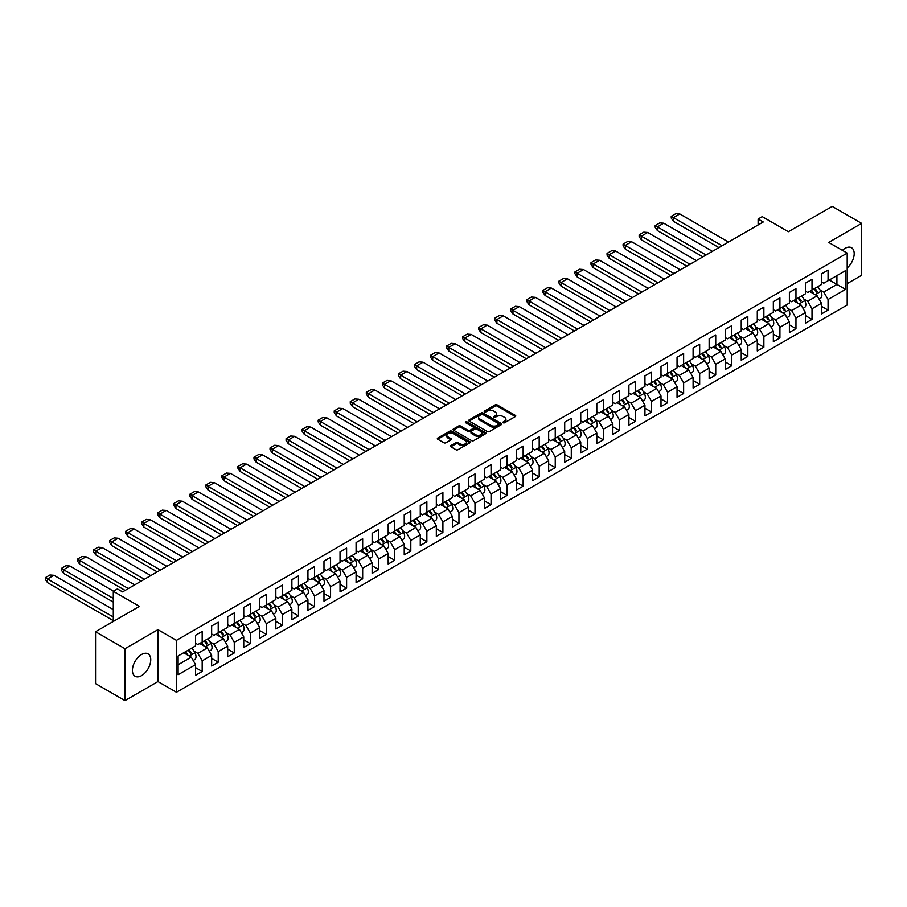 <?xml version="1.0" encoding="UTF-8"?>
<svg xmlns="http://www.w3.org/2000/svg" width="907" height="907" viewBox="0 0 907 907"><rect width="100%" height="100%" fill="white"/><g stroke="black" fill="none" stroke-linecap="round" stroke-linejoin="round"><path stroke-width="1.36" d="M503.215 422.753A0.998 0.578 0 0 0 504.632 422.753L515.357 416.562A1.429 0.828 0 0 0 515.777 415.973A1.429 0.828 0 0 0 515.357 415.395L497.183 404.896A1.429 0.828 0 0 0 495.165 404.896L484.44 411.086A0.998 0.578 0 0 0 485.846 411.903L487.24 411.109A4.569 2.642 0 0 1 493.703 411.109L495.211 411.982A4.569 2.642 0 0 1 496.548 413.841A4.569 2.642 0 0 1 495.211 415.712L493.827 416.517A0.998 0.578 0 0 0 495.245 417.333L496.628 416.528A4.569 2.642 0 0 1 503.09 416.528L504.609 417.401A4.569 2.642 0 0 1 505.947 419.272A4.569 2.642 0 0 1 504.609 421.131L503.215 421.936A0.998 0.578 0 0 0 503.215 422.753L503.215 421.936M141.583 675.636A12.947 7.471 120 0 0 150.052 664.219A12.947 7.471 120 0 0 148.056 653.845A12.947 7.471 120 0 0 141.583 654.491A12.947 7.471 120 0 0 133.125 665.897A12.947 7.471 120 0 0 135.109 676.271A12.947 7.471 120 0 0 141.583 675.636M847.195 267.95A12.947 7.471 120 0 0 853.85 256.692A12.947 7.471 120 0 0 851.514 247.713A12.947 7.471 120 0 0 845.041 248.359A12.947 7.471 120 0 0 842.388 250.332M847.195 283.63L861.65 275.286L861.65 223.383L832.229 206.388L788.353 231.727L762.22 216.637L758.105 219.018L758.105 224.959M124.973 700.612L157.943 681.576L157.943 629.662L124.973 648.698L124.973 700.612L95.552 683.617L95.552 631.714L139.429 606.375L113.296 591.296L113.296 621.465M124.973 648.698L95.552 631.714M450.836 445.586A1.429 0.828 0 0 0 450.416 446.176A1.429 0.828 0 0 0 450.836 446.754L455.938 449.702A1.429 0.828 0 0 0 457.956 449.702L469.871 442.82A1.429 0.828 0 0 0 470.291 442.242A1.429 0.828 0 0 0 469.871 441.652L451.697 431.165A1.429 0.828 0 0 0 449.679 431.165L437.764 438.036A1.429 0.828 0 0 0 437.344 438.625A1.429 0.828 0 0 0 437.764 439.203L443.92 442.763A1.429 0.828 0 0 0 445.938 442.763L451.04 439.816A1.429 0.828 0 0 0 451.459 439.237A1.429 0.828 0 0 0 451.04 438.648L447.979 436.891A3.821 2.211 0 0 1 446.868 435.326A3.821 2.211 0 0 1 449.226 433.297A3.821 2.211 0 0 1 453.387 433.773L465.348 440.677A3.821 2.211 0 0 1 466.47 442.242A3.821 2.211 0 0 1 464.112 444.271A3.821 2.211 0 0 1 459.951 443.795L457.956 442.65A1.429 0.828 0 0 0 455.938 442.65L450.836 445.586L450.836 446.754L455.938 443.829L455.938 442.65M113.296 591.296L117.411 588.915L122.558 591.886L763.252 221.988L758.105 219.018M157.943 629.662L176.457 640.353L847.195 253.11L847.195 305.013L176.457 692.256L176.457 640.353M861.65 223.383L828.681 242.418L847.195 253.11M487.342 431.573A1.429 0.828 0 0 0 489.361 431.573L501.276 424.691A1.429 0.828 0 0 0 501.696 424.102A1.429 0.828 0 0 0 501.276 423.524L483.102 413.025A1.429 0.828 0 0 0 481.073 413.025L469.157 419.907A1.429 0.828 0 0 0 468.749 420.497A1.429 0.828 0 0 0 469.157 421.075L487.342 431.573M466.073 422.968A0.998 0.578 0 0 1 467.094 423.104L467.094 421.925L485.574 432.594A1.429 0.828 0 0 1 485.993 433.172A1.429 0.828 0 0 1 485.574 433.75L473.658 440.632A1.429 0.828 0 0 1 471.64 440.632L453.455 430.145L453.455 428.977A1.429 0.828 0 0 0 453.047 429.555A1.429 0.828 0 0 0 453.455 430.145M453.455 428.977L458.557 426.029A1.429 0.828 0 0 1 460.575 426.029L467.955 430.281A1.429 0.828 0 0 0 469.973 430.281L473.352 428.331A1.429 0.828 0 0 0 473.771 427.753A1.429 0.828 0 0 0 473.352 427.163L465.676 422.741A0.998 0.578 0 0 1 467.094 421.925M178.112 655.976L195.595 645.875L195.595 635.24L202.182 631.442L202.182 642.077L211.648 636.612L211.648 625.977L218.224 622.179L218.224 632.814L227.691 627.349L227.691 616.715L234.278 612.917L234.278 623.54L243.745 618.075L243.745 607.452L250.321 603.643L250.321 614.277L259.787 608.812L259.787 598.178L266.375 594.38L266.375 605.014L275.841 599.55L275.841 588.915L282.417 585.117L282.417 595.752L291.884 590.287L291.884 579.652L298.471 575.854L298.471 586.478L307.938 581.013L307.938 570.39L314.514 566.58L314.514 577.215L323.98 571.75L323.98 561.116L330.567 557.317L330.567 567.952L340.034 562.487L340.034 551.853L346.61 548.055L346.61 558.689L356.077 553.225L356.077 542.59L362.664 538.792L362.664 549.415L372.131 543.951L372.131 533.327L378.707 529.518L378.707 540.153L388.173 534.688L388.173 524.065L394.76 520.255L394.76 530.89L404.227 525.425L404.227 514.791L410.803 510.992L410.803 521.627L420.27 516.162L420.27 505.528L426.857 501.73L426.857 512.364L436.324 506.9L436.324 496.265L442.899 492.467L442.899 503.09L452.366 497.626L452.366 487.002L458.953 483.193L458.953 493.827L468.42 488.363L468.42 477.728L474.996 473.93L474.996 484.565L484.463 479.1L484.463 468.466L491.05 464.667L491.05 475.302L500.517 469.837L500.517 459.203L507.092 455.405L507.092 466.028L516.559 460.563L516.559 449.94L523.146 446.131L523.146 456.765L532.613 451.301L532.613 440.666L539.189 436.868L539.189 447.502L548.656 442.038L548.656 431.403L555.243 427.605L555.243 438.24L564.71 432.775L564.71 422.14L571.285 418.342L571.285 428.966L580.752 423.501L580.752 412.878L587.339 409.068L587.339 419.703L596.806 414.238L596.806 403.604L603.382 399.806L603.382 410.44L612.849 404.976L612.849 394.341L619.436 390.543L619.436 401.177L628.902 395.713L628.902 385.078L635.478 381.28L635.478 391.903L644.945 386.45L644.945 375.815L651.532 372.017L651.532 382.641L660.999 377.176L660.999 366.553L667.575 362.743L667.575 373.378L677.041 367.913L677.041 357.279L683.629 353.481L683.629 364.115L693.095 358.65L693.095 348.016L699.671 344.218L699.671 354.852L709.138 349.388L709.138 338.753L715.725 334.955L715.725 345.578L725.192 340.114L725.192 329.49L731.768 325.681L731.768 336.316L741.234 330.851L741.234 320.216L747.822 316.418L747.822 327.053L757.288 321.588L757.288 310.954L763.864 307.156L763.864 317.79L773.331 312.325L773.331 301.691L779.918 297.893L779.918 308.516L789.385 303.051L789.385 292.428L795.961 288.619L795.961 299.253L805.427 293.789L805.427 283.154L812.014 279.356L812.014 289.991L821.481 284.526L821.481 273.891L828.057 270.093L828.057 280.728L845.551 270.626L845.551 289.401L828.057 299.491L828.057 310.126L821.481 313.924L821.481 303.289L812.014 308.754L812.014 319.389L805.427 323.187L805.427 312.564L795.961 318.028L795.961 328.651L789.385 332.461L789.385 321.826L779.918 327.291L779.918 337.926L773.331 341.724L773.331 331.089L763.864 336.554L763.864 347.188L757.288 350.986L757.288 340.352L747.822 345.816L747.822 356.451L741.234 360.249L741.234 349.626L731.768 355.091L731.768 365.714L725.192 369.523L725.192 358.889L715.725 364.353L715.725 374.988L709.138 378.786L709.138 368.151L699.671 373.616L699.671 384.251L693.095 388.049L693.095 377.414L683.629 382.879L683.629 393.513L677.041 397.311L677.041 386.688L667.575 392.141L667.575 402.776L660.999 406.574L660.999 395.951L651.532 401.416L651.532 412.039L644.945 415.848L644.945 405.214L635.478 410.678L635.478 421.313L628.902 425.111L628.902 414.476L619.436 419.941L619.436 430.576L612.849 434.374L612.849 423.739L603.382 429.204L603.382 439.838L596.806 443.636L596.806 433.013L587.339 438.478L587.339 449.101L580.752 452.91L580.752 442.276L571.285 447.741L571.285 458.375L564.71 462.173L564.71 451.539L555.243 457.003L555.243 467.638L548.656 471.436L548.656 460.801L539.189 466.266L539.189 476.901L532.613 480.699L532.613 470.075L523.146 475.54L523.146 486.163L516.559 489.973L516.559 479.338L507.092 484.803L507.092 495.437L500.517 499.235L500.517 488.601L491.05 494.066L491.05 504.7L484.463 508.498L484.463 497.864L474.996 503.328L474.996 513.963L468.42 517.761L468.42 507.138L458.953 512.591L458.953 523.226L452.366 527.024L452.366 516.4L442.899 521.865L442.899 532.488L436.324 536.298L436.324 525.663L426.857 531.128L426.857 541.762L420.27 545.561L420.27 534.926L410.803 540.391L410.803 551.025L404.227 554.823L404.227 544.189L394.76 549.653L394.76 560.288L388.173 564.086L388.173 553.463L378.707 558.927L378.707 569.551L372.131 573.36L372.131 562.725L362.664 568.19L362.664 578.825L356.077 582.623L356.077 571.988L346.61 577.453L346.61 588.087L340.034 591.886L340.034 581.251L330.567 586.716L330.567 597.35L323.98 601.148L323.98 590.525L314.514 595.99L314.514 606.613L307.938 610.422L307.938 599.788L298.471 605.252L298.471 615.887L291.884 619.685L291.884 609.051L282.417 614.515L282.417 625.15L275.841 628.948L275.841 618.313L266.375 623.778L266.375 634.412L259.787 638.211L259.787 627.587L250.321 633.052L250.321 643.675L243.745 647.485L243.745 636.85L234.278 642.315L234.278 652.938L227.691 656.747L227.691 646.113L218.224 651.577L218.224 662.212L211.648 666.01L211.648 655.376L202.182 660.84L202.182 671.475L195.595 675.273L195.595 664.638L178.112 674.74L178.112 655.976M199.71 643.494L207.329 647.893L197.862 653.357L194.019 651.135M197.862 653.357L202.182 660.84M207.329 647.893L211.648 655.376M195.595 643.267L197.862 644.571L202.182 642.077M215.764 634.231L223.371 638.63L213.905 644.095L210.061 641.873M213.905 644.095L218.224 651.577M223.371 638.63L227.691 646.113M211.648 633.993L213.905 635.308L218.224 632.814M231.807 624.968L239.425 629.367L229.959 634.832L226.115 632.61M229.959 634.832L234.278 642.315M239.425 629.367L243.745 636.85M227.691 624.73L229.959 626.034L234.278 623.54M247.86 615.706L255.468 620.093L246.001 625.558L242.158 623.347M246.001 625.558L250.321 633.052M255.468 620.093L259.787 627.587M243.745 615.468L246.001 616.771L250.321 614.277M263.903 606.443L271.522 610.83L262.055 616.295L258.212 614.073M262.055 616.295L266.375 623.778M271.522 610.83L275.841 618.313M259.787 606.205L262.055 607.509L266.375 605.014M279.957 597.169L287.564 601.568L278.098 607.032L274.254 604.81M278.098 607.032L282.417 614.515M287.564 601.568L291.884 609.051M275.841 596.931L278.098 598.246L282.417 595.752M295.999 587.906L303.618 592.305L294.151 597.77L290.308 595.548M294.151 597.77L298.471 605.252M303.618 592.305L307.938 599.788M291.884 587.668L294.151 588.972L298.471 586.478M312.053 578.643L319.661 583.042L310.194 588.496L306.351 586.285M310.194 588.496L314.514 595.99M319.661 583.042L323.98 590.525M307.938 578.405L310.194 579.709L314.514 577.215M328.096 569.381L335.715 573.768L326.248 579.233L322.404 577.011M326.248 579.233L330.567 586.716M335.715 573.768L340.034 581.251M323.98 569.143L326.248 570.446L330.567 567.952M344.15 560.107L351.757 564.505L342.29 569.97L338.447 567.748M342.29 569.97L346.61 577.453M351.757 564.505L356.077 571.988M340.034 559.868L342.29 561.184L346.61 558.689M360.192 550.844L367.811 555.243L358.344 560.707L354.501 558.485M358.344 560.707L362.664 568.19M367.811 555.243L372.131 562.725M356.077 550.606L358.344 551.909L362.664 549.415M376.246 541.581L383.854 545.98L374.387 551.445L370.544 549.223M374.387 551.445L378.707 558.927M383.854 545.98L388.173 553.463M372.131 541.343L374.387 542.647L378.707 540.153M392.289 532.318L399.908 536.706L390.441 542.171L386.597 539.96M390.441 542.171L394.76 549.653M399.908 536.706L404.227 544.189M388.173 532.08L390.441 533.384L394.76 530.89M408.343 523.044L415.95 527.443L406.483 532.908L402.64 530.686M406.483 532.908L410.803 540.391M415.95 527.443L420.27 534.926M404.227 522.817L406.483 524.121L410.803 521.627M424.385 513.781L432.004 518.18L422.537 523.645L418.694 521.423M422.537 523.645L426.857 531.128M432.004 518.18L436.324 525.663M420.27 513.543L422.537 514.859L426.857 512.364M440.439 504.519L448.047 508.918L438.58 514.382L434.736 512.16M438.58 514.382L442.899 521.865M448.047 508.918L452.366 516.4M436.324 504.281L438.58 505.584L442.899 503.09M456.482 495.256L464.101 499.644L454.634 505.108L450.79 502.897M454.634 505.108L458.953 512.591M464.101 499.644L468.42 507.138M452.366 495.018L454.634 496.322L458.953 493.827M472.536 485.993L480.143 490.381L470.676 495.846L466.833 493.623M470.676 495.846L474.996 503.328M480.143 490.381L484.463 497.864M468.42 485.755L470.676 487.059L474.996 484.565M488.578 476.719L496.197 481.118L486.73 486.583L482.887 484.361M486.73 486.583L491.05 494.066M496.197 481.118L500.517 488.601M484.463 476.481L486.73 477.796L491.05 475.302M504.632 467.456L512.24 471.855L502.773 477.32L498.929 475.098M502.773 477.32L507.092 484.803M512.24 471.855L516.559 479.338M500.517 467.218L502.773 468.522L507.092 466.028M520.675 458.194L528.293 462.593L518.827 468.046L514.983 465.835M518.827 468.046L523.146 475.54M528.293 462.593L532.613 470.075M516.559 457.956L518.827 459.259L523.146 456.765M536.729 448.931L544.336 453.319L534.869 458.783L531.026 456.561M534.869 458.783L539.189 466.266M544.336 453.319L548.656 460.801M532.613 448.693L534.869 449.997L539.189 447.502M552.771 439.657L560.39 444.056L550.923 449.521L547.08 447.298M550.923 449.521L555.243 457.003M560.39 444.056L564.71 451.539M548.656 439.419L550.923 440.734L555.243 438.24M568.825 430.394L576.433 434.793L566.966 440.258L563.122 438.036M566.966 440.258L571.285 447.741M576.433 434.793L580.752 442.276M564.71 430.156L566.966 431.46L571.285 428.966M584.868 421.131L592.486 425.53L583.02 430.995L579.176 428.773M583.02 430.995L587.339 438.478M592.486 425.53L596.806 433.013M580.752 420.893L583.02 422.197L587.339 419.703M600.922 411.869L608.529 416.256L599.062 421.721L595.219 419.499M599.062 421.721L603.382 429.204M608.529 416.256L612.849 423.739M596.806 411.631L599.062 412.934L603.382 410.44M616.964 402.595L624.583 406.994L615.116 412.458L611.273 410.236M615.116 412.458L619.436 419.941M624.583 406.994L628.902 414.476M612.849 402.368L615.116 403.672L619.436 401.177M633.018 393.332L640.625 397.731L631.159 403.196L627.315 400.973M631.159 403.196L635.478 410.678M640.625 397.731L644.945 405.214M628.902 393.094L631.159 394.409L635.478 391.903M649.061 384.069L656.679 388.468L647.213 393.933L643.369 391.711M647.213 393.933L651.532 401.416M656.679 388.468L660.999 395.951M644.945 383.831L647.213 385.135L651.532 382.641M665.114 374.806L672.722 379.194L663.255 384.659L659.412 382.448M663.255 384.659L667.575 392.141M672.722 379.194L677.041 386.688M660.999 374.568L663.255 375.872L667.575 373.378M681.157 365.544L688.776 369.931L679.309 375.396L675.466 373.174M679.309 375.396L683.629 382.879M688.776 369.931L693.095 377.414M677.041 365.306L679.309 366.609L683.629 364.115M697.211 356.27L704.818 360.669L695.352 366.133L691.508 363.911M695.352 366.133L699.671 373.616M704.818 360.669L709.138 368.151M693.095 356.032L695.352 357.347L699.671 354.852M713.253 347.007L720.872 351.406L711.405 356.87L707.562 354.648M711.405 356.87L715.725 364.353M720.872 351.406L725.192 358.889M709.138 346.769L711.405 348.073L715.725 345.578M729.307 337.744L736.915 342.143L727.448 347.596L723.605 345.386M727.448 347.596L731.768 355.091M736.915 342.143L741.234 349.626M725.192 337.506L727.448 338.81L731.768 336.316M745.35 328.481L752.969 332.869L743.502 338.334L739.659 336.112M743.502 338.334L747.822 345.816M752.969 332.869L757.288 340.352M741.234 328.243L743.502 329.547L747.822 327.053M761.404 319.207L769.011 323.606L759.544 329.071L755.701 326.849M759.544 329.071L763.864 336.554M769.011 323.606L773.331 331.089M757.288 318.969L759.544 320.284L763.864 317.79M777.446 309.945L785.065 314.344L775.598 319.808L771.755 317.586M775.598 319.808L779.918 327.291M785.065 314.344L789.385 321.826M773.331 309.706L775.598 311.01L779.918 308.516M793.5 300.682L801.108 305.081L791.641 310.545L787.798 308.323M791.641 310.545L795.961 318.028M801.108 305.081L805.427 312.564M789.385 300.444L791.641 301.748L795.961 299.253M809.543 291.419L817.162 295.807L807.695 301.271L803.851 299.049M807.695 301.271L812.014 308.754M817.162 295.807L821.481 303.289M805.427 291.181L807.695 292.485L812.014 289.991M829.293 280.014L836.912 284.413L823.737 292.009L819.894 289.786M823.737 292.009L828.057 299.491M845.551 289.401L836.912 284.413L836.912 275.615L845.551 270.626M157.943 681.576L176.457 692.256M821.481 281.907L823.737 283.222L828.057 280.728M178.112 664.763L191.275 657.156L183.668 652.768M191.275 657.156L195.595 664.638M821.481 306.328L828.057 310.126M805.427 315.591L812.014 319.389M789.385 324.853L795.961 328.651M773.331 334.116L779.918 337.926M757.288 343.39L763.864 347.188M741.234 352.653L747.822 356.451M725.192 361.916L731.768 365.714M709.138 371.178L715.725 374.988M693.095 380.441L699.671 384.251M677.041 389.715L683.629 393.513M660.999 398.978L667.575 402.776M644.945 408.241L651.532 412.039M628.902 417.503L635.478 421.313M612.849 426.778L619.436 430.576M596.806 436.04L603.382 439.838M580.752 445.303L587.339 449.101M564.71 454.566L571.285 458.375M548.656 463.84L555.243 467.638M532.613 473.103L539.189 476.901M516.559 482.365L523.146 486.163M500.517 491.628L507.092 495.437M484.463 500.891L491.05 504.7M468.42 510.165L474.996 513.963M452.366 519.428L458.953 523.226M436.324 528.69L442.899 532.488M420.27 537.953L426.857 541.762M404.227 547.227L410.803 551.025M388.173 556.49L394.76 560.288M372.131 565.753L378.707 569.551M356.077 575.015L362.664 578.825M340.034 584.289L346.61 588.087M323.98 593.552L330.567 597.35M307.938 602.815L314.514 606.613M291.884 612.078L298.471 615.887M275.841 621.34L282.417 625.15M259.787 630.614L266.375 634.412M243.745 639.877L250.321 643.675M227.691 649.14L234.278 652.938M211.648 658.403L218.224 662.212M195.595 667.677L202.182 671.475M503.612 422.889L504.609 422.322A4.569 2.642 0 0 0 505.947 420.451L505.947 419.272M496.548 413.841L496.548 415.032A4.569 2.642 0 0 1 495.211 416.903L494.224 417.469M515.357 415.395L515.357 416.562L497.183 406.087A1.429 0.828 0 0 0 495.165 406.087L484.837 412.05M501.254 424.703L483.102 414.216A1.429 0.828 0 0 0 481.073 414.216L469.18 421.086M498.748 424.51A0.998 0.578 0 0 0 498.748 423.694L482.796 414.488A0.998 0.578 0 0 0 481.379 414.488L479.916 415.338A4.569 2.642 0 0 0 478.579 417.197A4.569 2.642 0 0 0 479.916 419.068L490.823 425.36A4.569 2.642 0 0 0 497.285 425.36L498.748 424.51L498.748 425.7A0.998 0.578 0 0 0 499.043 425.292L499.043 424.102M478.579 417.197L478.579 418.388A4.569 2.642 0 0 0 479.916 420.247L479.916 419.068M498.748 425.7L497.285 426.551A4.569 2.642 0 0 1 490.823 426.551L479.916 420.247M453.477 430.156L458.557 427.22L458.557 426.029M473.771 427.753L473.771 428.943A1.429 0.828 0 0 1 473.352 429.521L469.973 431.471A1.429 0.828 0 0 1 467.955 431.471L460.575 427.22A1.429 0.828 0 0 0 458.557 427.22M467.094 423.104L485.551 433.761M475.597 434.702A3.821 2.211 0 0 0 479.758 435.179A3.821 2.211 0 0 0 482.116 433.138A3.821 2.211 0 0 0 481.005 431.585L476.787 429.147A1.429 0.828 0 0 0 474.769 429.147L471.379 431.097A1.429 0.828 0 0 0 470.971 431.687A1.429 0.828 0 0 0 471.379 432.265L475.597 434.702L475.597 435.893A3.821 2.211 0 0 0 479.758 436.369A3.821 2.211 0 0 0 482.116 434.328L482.116 433.138M470.971 431.687L470.971 432.877A1.429 0.828 0 0 0 471.379 433.455L471.379 432.265M475.597 435.893L471.379 433.455M466.47 442.242L466.47 443.421A3.821 2.211 0 0 1 464.112 445.462A3.821 2.211 0 0 1 459.951 444.986L457.956 443.829A1.429 0.828 0 0 0 455.938 443.829M446.868 435.326L446.868 436.516A3.821 2.211 0 0 0 447.979 438.081L447.979 436.891M451.017 439.827L447.979 438.081M469.849 442.831L451.697 432.344A1.429 0.828 0 0 0 449.679 432.344L437.775 439.215M722.097 245.74L673.447 217.646L679.751 213.927L728.48 242.056M679.751 213.95L675.862 213.644L671.237 216.308L673.447 217.646L673.447 221.331L718.911 247.588M814.044 288.823A14.115 8.152 60 0 1 816.425 292.077L817.252 291.601A14.115 8.152 60 0 0 814.86 288.347M811.266 290.421A14.115 8.152 60 0 1 813.738 293.834M817.638 286.737A14.115 8.152 60 0 1 820.812 291.385A6.258 3.617 60 0 1 820.597 298.222L819.055 299.106M810.552 291.997A11.496 6.632 -120 0 0 809.86 291.238M671.237 216.308L671.237 218.099L673.447 221.331M706.054 255.003L657.394 226.909L663.709 223.19L712.437 251.33M663.709 223.213L659.808 222.907L655.183 225.582L657.394 226.909L657.394 230.593L702.868 256.851M797.99 298.086A14.115 8.152 60 0 1 800.371 301.339L801.198 300.863A14.115 8.152 60 0 0 798.818 297.609M795.212 299.684A14.115 8.152 60 0 1 797.695 303.108M801.595 296.011A14.115 8.152 60 0 1 804.758 300.648A6.258 3.617 60 0 1 804.543 307.484L803.012 308.369M794.509 301.26A11.496 6.632 -120 0 0 793.806 300.5M655.183 225.582L655.183 227.362L657.394 230.593M690 264.277L641.351 236.183L647.655 232.453L696.383 260.592M647.655 232.475L643.766 232.169L639.14 234.845L641.351 236.183L641.351 239.867L686.814 266.114M781.947 307.348A14.115 8.152 60 0 1 784.328 310.613L785.156 310.137A14.115 8.152 60 0 0 782.764 306.872M779.17 308.958A14.115 8.152 60 0 1 781.641 312.371M785.541 305.274A14.115 8.152 60 0 1 788.716 309.922A6.258 3.617 60 0 1 788.5 316.747L786.959 317.631M778.455 310.534A11.496 6.632 -120 0 0 777.764 309.763M639.14 234.845L639.14 236.625L641.351 239.867M673.958 273.54L625.297 245.446L631.612 241.727L680.341 269.855M631.612 241.75L627.712 241.432L623.086 244.108L625.297 245.446L625.297 249.13L670.772 275.377M765.893 316.622A14.115 8.152 60 0 1 768.274 319.876L769.102 319.4A14.115 8.152 60 0 0 766.721 316.146M763.116 318.221A14.115 8.152 60 0 1 765.599 321.634M769.499 314.536A14.115 8.152 60 0 1 772.662 319.185A6.258 3.617 60 0 1 772.447 326.01L770.916 326.905M762.413 319.797A11.496 6.632 -120 0 0 761.71 319.026M623.086 244.108L623.086 245.888L625.297 249.13M615.592 251.012L611.669 250.706L607.044 253.37L609.221 254.697L615.626 251.024L664.287 279.118M749.851 325.885A14.115 8.152 60 0 1 752.232 329.139L753.059 328.663A14.115 8.152 60 0 0 750.667 325.409M747.073 327.484A14.115 8.152 60 0 1 749.545 330.896M753.445 323.799A14.115 8.152 60 0 1 756.619 328.447A6.258 3.617 60 0 1 756.404 335.284L754.862 336.168M746.359 329.06A11.496 6.632 -120 0 0 745.667 328.3M654.718 284.639L609.255 258.393L607.044 255.15L607.044 253.37M609.255 258.393L609.255 254.708L657.904 282.803M599.55 260.275L595.616 259.969L590.99 262.645L593.167 263.971L599.584 260.298L648.244 288.381M733.797 335.148A14.115 8.152 60 0 1 736.178 338.402L737.006 337.926A14.115 8.152 60 0 0 734.625 334.672M731.019 336.746A14.115 8.152 60 0 1 733.502 340.17M737.402 333.073A14.115 8.152 60 0 1 740.566 337.71A6.258 3.617 60 0 1 740.35 344.547L738.82 345.431M730.316 338.322A11.496 6.632 -120 0 0 729.613 337.563M638.675 293.913L593.201 267.656L590.99 264.425L590.99 262.645M593.201 267.656L593.201 263.971L641.861 292.065M583.496 269.538L579.573 269.232L574.947 271.907L577.124 273.234L583.53 269.56L632.19 297.655M717.754 344.411A14.115 8.152 60 0 1 720.135 347.676L720.963 347.2A14.115 8.152 60 0 0 718.571 343.934M714.977 346.02A14.115 8.152 60 0 1 717.448 349.433M721.348 342.336A14.115 8.152 60 0 1 724.523 346.984A6.258 3.617 60 0 1 724.308 353.809L722.766 354.694M714.263 347.596A11.496 6.632 -120 0 0 713.571 346.825M622.621 303.176L577.158 276.918L574.947 273.687L574.947 271.907M577.124 276.896L577.158 273.245L625.807 301.339M567.453 278.8L563.519 278.494L558.893 281.17L561.07 282.496L567.487 278.823L616.148 306.917M701.701 353.673A14.115 8.152 60 0 1 704.081 356.939L704.909 356.462A14.115 8.152 60 0 0 702.528 353.208M698.923 355.283A14.115 8.152 60 0 1 701.406 358.696M705.306 351.599A14.115 8.152 60 0 1 708.469 356.247A6.258 3.617 60 0 1 708.254 363.072L706.723 363.956M698.22 356.859A11.496 6.632 -120 0 0 697.517 356.088M606.579 312.439L561.104 286.193L558.893 282.95L558.893 281.17M561.104 286.193L561.104 282.508L609.765 310.602M551.365 288.075L547.477 287.768L542.851 290.433L545.028 291.759L551.365 288.052L600.094 316.18M685.658 362.947A14.115 8.152 60 0 1 688.039 366.201L688.867 365.725A14.115 8.152 60 0 0 686.474 362.471M682.88 364.546A14.115 8.152 60 0 1 685.352 367.959M689.252 360.861A14.115 8.152 60 0 1 692.426 365.51A6.258 3.617 60 0 1 692.211 372.335L690.669 373.231M682.166 366.122A11.496 6.632 -120 0 0 681.474 365.362M590.525 321.702L545.062 295.455L542.851 292.213L542.851 290.433M545.062 295.455L545.062 291.771L593.711 319.865M577.668 329.128L529.008 301.033L535.323 297.315L584.051 325.443M535.323 297.337L531.423 297.031L526.797 299.695L529.008 301.033L529.008 304.718L574.482 330.976M669.604 372.21A14.115 8.152 60 0 1 671.985 375.464L672.813 374.988A14.115 8.152 60 0 0 670.432 371.734M666.826 373.809A14.115 8.152 60 0 1 669.309 377.233M673.209 370.135A14.115 8.152 60 0 1 676.373 374.772A6.258 3.617 60 0 1 676.157 381.609L674.627 382.493M666.123 375.385A11.496 6.632 -120 0 0 665.421 374.625M526.797 299.695L526.797 301.487L529.008 304.718M561.614 338.39L512.965 310.307L519.269 306.577L567.997 334.717M519.269 306.6L515.38 306.294L510.754 308.97L512.965 310.307L512.965 313.981L558.429 340.238M653.562 381.473A14.115 8.152 60 0 1 655.942 384.727L656.77 384.262A14.115 8.152 60 0 0 654.378 380.997M650.784 383.083A14.115 8.152 60 0 1 653.255 386.495M657.156 379.398A14.115 8.152 60 0 1 660.33 384.035A6.258 3.617 60 0 1 660.115 390.872L658.573 391.756M650.07 384.647A11.496 6.632 -120 0 0 649.378 383.888M510.754 308.97L510.754 310.75L512.965 313.981M545.572 347.664L496.911 319.57L503.226 315.84L551.955 343.98M503.226 315.863L499.326 315.557L494.7 318.232L496.911 319.57L496.911 323.255L542.386 349.501M637.508 390.736A14.115 8.152 60 0 1 639.889 394.001L640.716 393.525A14.115 8.152 60 0 0 638.335 390.259M634.73 392.346A14.115 8.152 60 0 1 637.213 395.758M641.113 388.661A14.115 8.152 60 0 1 644.276 393.309A6.258 3.617 60 0 1 644.061 400.134L642.53 401.019M634.027 393.921A11.496 6.632 -120 0 0 633.324 393.15M494.7 318.232L494.7 320.012L496.911 323.255M529.518 356.927L480.869 328.833L487.172 325.114L535.901 353.242M487.172 325.137L483.284 324.819L478.658 327.495L480.869 328.833L480.869 332.518L526.332 358.764M621.465 400.01A14.115 8.152 60 0 1 623.846 403.264L624.674 402.787A14.115 8.152 60 0 0 622.281 399.534M618.687 401.608A14.115 8.152 60 0 1 621.159 405.021M625.059 397.924A14.115 8.152 60 0 1 628.234 402.572A6.258 3.617 60 0 1 628.018 409.397L626.476 410.293M617.973 403.184A11.496 6.632 -120 0 0 617.282 402.425M478.658 327.495L478.658 329.275L480.869 332.518M513.475 366.19L464.815 338.096L471.13 334.377L519.858 362.505M471.13 334.4L467.23 334.093L462.604 336.758L464.815 338.096L464.815 341.78L510.29 368.038M605.411 409.272A14.115 8.152 60 0 1 607.792 412.526L608.62 412.05A14.115 8.152 60 0 0 606.239 408.796M602.633 410.871A14.115 8.152 60 0 1 605.116 414.284M609.016 407.186A14.115 8.152 60 0 1 612.18 411.835A6.258 3.617 60 0 1 611.964 418.671L610.434 419.556M601.931 412.447A11.496 6.632 -120 0 0 601.228 411.687M462.604 336.758L462.604 338.549L464.815 341.78M455.11 343.662L451.187 343.356L446.561 346.032L448.738 347.358L455.144 343.685L503.804 371.779M589.369 418.535A14.115 8.152 60 0 1 591.749 421.789L592.577 421.313A14.115 8.152 60 0 0 590.185 418.059M586.591 420.134A14.115 8.152 60 0 1 589.062 423.558M592.963 416.46A14.115 8.152 60 0 1 596.137 421.097A6.258 3.617 60 0 1 595.922 427.934L594.38 428.818M585.877 421.71A11.496 6.632 -120 0 0 585.185 420.95M494.236 377.301L448.772 351.043L446.561 347.812L446.561 346.032M448.772 351.043L448.772 347.37L497.421 375.453M439.067 352.925L435.133 352.619L430.508 355.295L432.684 356.621L439.101 352.948L487.762 381.042M573.315 427.798A14.115 8.152 60 0 1 575.696 431.063L576.523 430.587A14.115 8.152 60 0 0 574.142 427.322M570.537 429.408A14.115 8.152 60 0 1 573.02 432.82M576.92 425.723A14.115 8.152 60 0 1 580.083 430.372A6.258 3.617 60 0 1 579.868 437.197L578.337 438.081M569.834 430.984A11.496 6.632 -120 0 0 569.131 430.213M478.193 386.563L432.718 360.317L430.508 357.075L430.508 355.295M432.684 360.283L432.718 356.632L481.379 384.727M423.013 362.188L419.091 361.882L414.465 364.557L416.642 365.884L423.047 362.21L471.708 390.305M557.272 437.072A14.115 8.152 60 0 1 559.653 440.326L560.481 439.85A14.115 8.152 60 0 0 558.088 436.596M554.494 438.671A14.115 8.152 60 0 1 556.966 442.083M560.866 434.986A14.115 8.152 60 0 1 564.041 439.634A6.258 3.617 60 0 1 563.825 446.459L562.283 447.355M553.78 440.246A11.496 6.632 -120 0 0 553.089 439.476M462.139 395.826L416.676 369.58L414.465 366.337L414.465 364.557M416.676 369.58L416.676 365.895L465.325 393.989M406.971 371.462L403.037 371.156L398.411 373.82L400.588 375.147L407.005 371.473L455.665 399.568M541.218 446.335A14.115 8.152 60 0 1 543.599 449.589L544.427 449.112A14.115 8.152 60 0 0 542.046 445.859M538.441 447.933A14.115 8.152 60 0 1 540.923 451.346M544.824 444.249A14.115 8.152 60 0 1 547.987 448.897A6.258 3.617 60 0 1 547.771 455.733L546.241 456.618M537.738 449.509A11.496 6.632 -120 0 0 537.035 448.75M446.097 405.089L400.622 378.843L398.411 375.611L398.411 373.82M400.622 378.843L400.622 375.158L449.282 403.252M390.883 380.725L386.994 380.418L382.369 383.094L384.545 384.421L390.883 380.702L439.612 408.842M525.176 455.597A14.115 8.152 60 0 1 527.557 458.851L528.384 458.375A14.115 8.152 60 0 0 525.992 455.121M522.398 457.196A14.115 8.152 60 0 1 524.87 460.62M528.77 453.523A14.115 8.152 60 0 1 531.944 458.16A6.258 3.617 60 0 1 531.729 464.996L530.187 465.881M521.684 458.772A11.496 6.632 -120 0 0 520.992 458.012M430.043 414.363L384.579 388.105L382.369 384.874L382.369 383.094M384.545 388.083L384.579 384.421L433.229 412.515M417.186 421.789L368.525 393.695L374.84 389.965L423.569 418.104M374.84 389.987L370.94 389.681L366.315 392.357L368.525 393.695L368.525 397.368L414 423.626M509.122 464.86A14.115 8.152 60 0 1 511.503 468.125L512.33 467.649A14.115 8.152 60 0 0 509.949 464.384M506.344 466.47A14.115 8.152 60 0 1 508.827 469.883M512.727 462.785A14.115 8.152 60 0 1 515.89 467.434A6.258 3.617 60 0 1 515.675 474.259L514.144 475.143M505.641 468.046A11.496 6.632 -120 0 0 504.938 467.275M366.315 392.357L366.315 394.137L368.525 397.368M401.132 431.052L352.483 402.957L358.787 399.239L407.515 427.367M358.787 399.25L354.898 398.944L350.272 401.62L352.483 402.957L352.483 406.642L397.946 432.888M493.079 474.123A14.115 8.152 60 0 1 495.46 477.388L496.288 476.912A14.115 8.152 60 0 0 493.896 473.658M490.302 475.733A14.115 8.152 60 0 1 492.773 479.145M496.673 472.048A14.115 8.152 60 0 1 499.848 476.697A6.258 3.617 60 0 1 499.632 483.522L498.09 484.406M489.587 477.309A11.496 6.632 -120 0 0 488.896 476.538M350.272 401.62L350.272 403.4L352.483 406.642M385.09 440.314L336.429 412.22L342.744 408.501L391.473 436.63M342.744 408.524L338.844 408.218L334.218 410.882L336.429 412.22L336.429 415.905L381.904 442.151M477.025 483.397A14.115 8.152 60 0 1 479.406 486.651L480.234 486.175A14.115 8.152 60 0 0 477.853 482.921M474.248 484.996A14.115 8.152 60 0 1 476.731 488.408M480.631 481.311A14.115 8.152 60 0 1 483.794 485.959A6.258 3.617 60 0 1 483.578 492.796L482.048 493.68M473.545 486.571A11.496 6.632 -120 0 0 472.842 485.812M334.218 410.882L334.218 412.662L336.429 415.905M369.036 449.577L320.386 421.483L326.69 417.764L375.419 445.893M326.69 417.787L322.801 417.481L318.176 420.156L320.386 421.483L320.386 425.168L365.85 451.425M460.983 492.66A14.115 8.152 60 0 1 463.364 495.914L464.191 495.437A14.115 8.152 60 0 0 461.799 492.184M458.205 494.258A14.115 8.152 60 0 1 460.677 497.682M464.577 490.585A14.115 8.152 60 0 1 467.751 495.222A6.258 3.617 60 0 1 467.536 502.059L465.994 502.943M457.491 495.834A11.496 6.632 -120 0 0 456.799 495.075M318.176 420.156L318.176 421.936L320.386 425.168M352.993 458.84L304.333 430.757L310.648 427.027L359.376 455.167M310.648 427.05L306.747 426.743L302.122 429.419L304.333 430.757L304.333 434.43L349.807 460.688M444.929 501.922A14.115 8.152 60 0 1 447.31 505.176L448.137 504.711A14.115 8.152 60 0 0 445.756 501.446M442.151 503.532A14.115 8.152 60 0 1 444.634 506.945M448.534 499.848A14.115 8.152 60 0 1 451.697 504.496A6.258 3.617 60 0 1 451.482 511.321L449.951 512.206M441.448 505.097A11.496 6.632 -120 0 0 440.745 504.337M302.122 429.419L302.122 431.199L304.333 434.43M294.628 436.312L290.705 436.006L286.079 438.682L288.256 440.008L294.662 436.335L343.322 464.429M428.886 511.185A14.115 8.152 60 0 1 431.267 514.45L432.095 513.974A14.115 8.152 60 0 0 429.703 510.709M426.109 512.795A14.115 8.152 60 0 1 428.58 516.208M432.48 509.11A14.115 8.152 60 0 1 435.655 513.759A6.258 3.617 60 0 1 435.439 520.584L433.897 521.468M425.394 514.371A11.496 6.632 -120 0 0 424.703 513.6M333.753 469.951L288.29 443.704L286.079 440.462L286.079 438.682M288.29 443.704L288.29 440.02L336.939 468.114M278.585 445.575L274.651 445.269L270.025 447.945L272.202 449.271L278.619 445.598L327.28 473.692M412.832 520.459A14.115 8.152 60 0 1 415.213 523.713L416.041 523.237A14.115 8.152 60 0 0 413.66 519.983M410.055 522.058A14.115 8.152 60 0 1 412.538 525.47M416.438 518.373A14.115 8.152 60 0 1 419.601 523.022A6.258 3.617 60 0 1 419.385 529.847L417.855 530.742M409.352 523.634A11.496 6.632 -120 0 0 408.649 522.874M317.711 479.213L272.236 452.967L270.025 449.725L270.025 447.945M272.236 452.967L272.236 449.282L320.897 477.377M262.531 454.849L258.608 454.543L253.983 457.207L256.159 458.534L262.565 454.872L311.226 482.955M396.79 529.722A14.115 8.152 60 0 1 399.171 532.976L399.998 532.5A14.115 8.152 60 0 0 397.606 529.246M394.012 531.321A14.115 8.152 60 0 1 396.484 534.733M400.384 527.636A14.115 8.152 60 0 1 403.558 532.284A6.258 3.617 60 0 1 403.343 539.121L401.801 540.005M393.298 532.897A11.496 6.632 -120 0 0 392.606 532.137M301.657 488.488L256.193 462.23L253.983 458.999L253.983 457.207M256.193 462.23L256.193 458.545L304.843 486.64M246.489 464.112L242.554 463.806L237.929 466.481L240.106 467.808L246.523 464.135L295.172 492.229M380.736 538.985A14.115 8.152 60 0 1 383.117 542.239L383.944 541.774A14.115 8.152 60 0 0 381.564 538.509M377.958 540.595A14.115 8.152 60 0 1 380.441 544.007M384.341 536.91A14.115 8.152 60 0 1 387.504 541.547A6.258 3.617 60 0 1 387.289 548.384L385.758 549.268M377.255 542.159A11.496 6.632 -120 0 0 376.552 541.4M285.614 497.75L240.14 471.493L237.929 468.261L237.929 466.481M240.106 471.47L240.14 467.819L288.8 495.902M230.401 473.375L226.512 473.069L221.886 475.744L224.063 477.071L230.401 473.352L279.129 501.492M364.693 548.247A14.115 8.152 60 0 1 367.074 551.513L367.902 551.037A14.115 8.152 60 0 0 365.51 547.771M361.916 549.857A14.115 8.152 60 0 1 364.387 553.27M368.287 546.173A14.115 8.152 60 0 1 371.462 550.821A6.258 3.617 60 0 1 371.246 557.646L369.705 558.531M361.201 551.433A11.496 6.632 -120 0 0 360.51 550.662M269.56 507.013L224.097 480.767L221.886 477.524L221.886 475.744M224.097 480.767L224.097 477.082L272.746 505.176M256.704 514.439L208.043 486.345L214.358 482.626L263.075 510.754M214.358 482.649L210.458 482.331L205.832 485.007L208.043 486.345L208.043 490.029L253.518 516.276M348.639 557.522A14.115 8.152 60 0 1 351.02 560.775L351.848 560.299A14.115 8.152 60 0 0 349.467 557.045M345.862 559.12A14.115 8.152 60 0 1 348.345 562.533M352.245 555.435A14.115 8.152 60 0 1 355.408 560.084A6.258 3.617 60 0 1 355.193 566.909L353.662 567.805M345.159 560.696A11.496 6.632 -120 0 0 344.456 559.925M205.832 485.007L205.832 486.787L208.043 490.029M240.65 523.702L192.001 495.607L198.304 491.889L247.033 520.017M198.304 491.911L194.415 491.605L189.79 494.27L192.001 495.607L192.001 499.292L237.464 525.538M332.597 566.784A14.115 8.152 60 0 1 334.978 570.038L335.805 569.562A14.115 8.152 60 0 0 333.413 566.308M329.819 568.383A14.115 8.152 60 0 1 332.291 571.795M336.191 564.698A14.115 8.152 60 0 1 339.365 569.347A6.258 3.617 60 0 1 339.15 576.183L337.608 577.067M329.105 569.959A11.496 6.632 -120 0 0 328.413 569.199M189.79 494.27L189.79 496.061L192.001 499.292M224.607 532.965L175.947 504.87L182.262 501.152L230.979 529.291M182.262 501.174L178.362 500.868L173.736 503.544L175.947 504.87L175.947 508.555L221.421 534.813M316.543 576.047A14.115 8.152 60 0 1 318.924 579.301L319.752 578.825A14.115 8.152 60 0 0 317.371 575.571M313.765 577.646A14.115 8.152 60 0 1 316.248 581.07M320.148 573.972A14.115 8.152 60 0 1 323.311 578.609A6.258 3.617 60 0 1 323.096 585.446L321.566 586.33M313.062 579.222A11.496 6.632 -120 0 0 312.359 578.462M173.736 503.544L173.736 505.324L175.947 508.555M208.553 542.239L159.904 514.144L166.208 510.414L214.936 538.554M166.208 510.437L162.319 510.131L157.693 512.806L159.904 514.144L159.904 517.818L205.367 544.075M300.5 585.31A14.115 8.152 60 0 1 302.881 588.575L303.709 588.099A14.115 8.152 60 0 0 301.317 584.834M297.723 586.92A14.115 8.152 60 0 1 300.194 590.332M304.094 583.235A14.115 8.152 60 0 1 307.269 587.883A6.258 3.617 60 0 1 307.054 594.709L305.512 595.593M297.008 588.496A11.496 6.632 -120 0 0 296.317 587.725M157.693 512.806L157.693 514.586L159.904 517.818M192.511 551.501L143.85 523.407L150.165 519.688L198.882 547.817M150.165 519.7L146.265 519.394L141.639 522.069L143.85 523.407L143.85 527.092L189.325 553.338M284.447 594.573A14.115 8.152 60 0 1 286.827 597.838L287.655 597.362A14.115 8.152 60 0 0 285.274 594.108M281.669 596.182A14.115 8.152 60 0 1 284.152 599.595M288.052 592.498A14.115 8.152 60 0 1 291.215 597.146A6.258 3.617 60 0 1 291 603.971L289.469 604.856M280.966 597.758A11.496 6.632 -120 0 0 280.263 596.987M141.639 522.069L141.639 523.849L143.85 527.092M134.145 528.974L130.223 528.668L125.597 531.332L127.774 532.658L134.179 528.985L182.84 557.079M268.404 603.847A14.115 8.152 60 0 1 270.785 607.1L271.612 606.624A14.115 8.152 60 0 0 269.22 603.37M265.626 605.445A14.115 8.152 60 0 1 268.098 608.858M271.998 601.76A14.115 8.152 60 0 1 275.172 606.409A6.258 3.617 60 0 1 274.957 613.245L273.415 614.13M264.912 607.021A11.496 6.632 -120 0 0 264.22 606.261M173.271 562.601L127.808 536.354L125.597 533.112L125.597 531.332M127.808 536.354L127.808 532.67L176.457 560.764M118.103 538.236L114.169 537.93L109.543 540.606L111.72 541.933L118.137 538.259L166.786 566.342M252.35 613.109A14.115 8.152 60 0 1 254.731 616.363L255.559 615.887A14.115 8.152 60 0 0 253.178 612.633M249.572 614.708A14.115 8.152 60 0 1 252.055 618.132M255.955 611.035A14.115 8.152 60 0 1 259.119 615.672A6.258 3.617 60 0 1 258.903 622.508L257.373 623.392M248.869 616.284A11.496 6.632 -120 0 0 248.167 615.524M157.228 571.875L111.754 545.617L109.543 542.386L109.543 540.606M111.754 545.617L111.754 541.933L160.414 570.027M102.049 547.499L98.126 547.193L93.5 549.869L95.677 551.195L102.083 547.522L150.743 575.616M238.688 625.626L239.516 625.161L238.688 625.626A14.115 8.152 60 0 0 236.308 622.372M233.53 623.982A14.115 8.152 60 0 1 236.001 627.395M239.901 620.297A14.115 8.152 60 0 1 243.076 624.946A6.258 3.617 60 0 1 242.861 631.771L241.319 632.655M237.124 621.896A14.115 8.152 60 0 1 239.516 625.161L238.688 625.637M232.816 625.558A11.496 6.632 -120 0 0 232.124 624.787M141.175 581.138L95.711 554.88L93.5 551.649L93.5 549.869M95.677 554.857L95.711 551.207L144.36 579.29M86.006 556.762L82.072 556.456L77.446 559.131L79.623 560.458L86.04 556.785L134.69 584.879M220.254 631.635A14.115 8.152 60 0 1 222.634 634.9L223.462 634.424A14.115 8.152 60 0 0 221.081 631.159M217.476 633.245A14.115 8.152 60 0 1 219.959 636.657M223.859 629.56A14.115 8.152 60 0 1 227.022 634.208A6.258 3.617 60 0 1 226.807 641.034L225.276 641.918M216.773 634.821A11.496 6.632 -120 0 0 216.07 634.05M125.132 590.4L79.657 564.154L77.446 560.911L77.446 559.131M79.657 564.154L79.657 560.469L128.318 588.564M69.918 566.036L66.03 565.719L61.404 568.394L63.581 569.721L69.918 566.013L113.5 591.171M204.211 640.909A14.115 8.152 60 0 1 206.592 644.163L207.42 643.687A14.115 8.152 60 0 0 205.027 640.433M201.433 642.507A14.115 8.152 60 0 1 203.905 645.92M207.805 638.823A14.115 8.152 60 0 1 210.98 643.471A6.258 3.617 60 0 1 210.764 650.296L209.222 651.192M200.719 644.083A11.496 6.632 -120 0 0 200.028 643.324M113.296 602.101L63.615 573.417L61.404 570.174L61.404 568.394M63.581 573.383L63.615 569.732L113.296 598.416M113.296 616.953L47.561 578.995L53.876 575.276L113.296 609.583M53.876 575.299L49.976 574.993L45.35 577.657L47.561 578.995L47.561 582.679L113.296 620.637M188.157 650.172A14.115 8.152 60 0 1 190.538 653.425L191.366 652.949A14.115 8.152 60 0 0 188.985 649.695M185.379 651.77A14.115 8.152 60 0 1 187.862 655.183M191.762 648.086A14.115 8.152 60 0 1 194.926 652.734A6.258 3.617 60 0 1 194.71 659.57L193.18 660.455M184.677 653.346A11.496 6.632 -120 0 0 183.974 652.587M45.35 577.657L45.35 579.448L47.561 582.679M504.609 422.322L504.609 421.131M493.827 417.333L493.827 416.517M495.211 416.903L495.211 415.712M484.44 411.903L484.44 411.086M495.165 406.087L495.165 404.896M497.183 406.087L497.183 404.896M469.157 421.075L469.157 419.907M481.073 414.216L481.073 413.025M483.102 414.216L483.102 413.025M501.276 424.691L501.276 423.524M490.823 426.551L490.823 425.36M497.285 426.551L497.285 425.36M460.575 427.22L460.575 426.029M467.955 431.471L467.955 430.281M469.973 431.471L469.973 430.281M473.352 429.521L473.352 428.331M485.574 433.75L485.574 432.594M457.956 443.829L457.956 442.65M459.951 444.986L459.951 443.795M451.04 439.816L451.04 438.648M437.764 439.203L437.764 438.036M449.679 432.344L449.679 431.165M451.697 432.344L451.697 431.165M469.871 442.82L469.871 441.652M820.812 291.385L815.155 294.65M804.758 300.648L799.101 303.913M788.716 309.922L783.058 313.187M772.662 319.185L767.005 322.45M756.619 328.447L750.962 331.713M740.566 337.71L734.908 340.975M724.523 346.984L718.866 350.249M708.469 356.247L702.812 359.512M692.426 365.51L686.769 368.775M676.373 374.772L670.715 378.038M660.33 384.035L654.673 387.312M644.276 393.309L638.619 396.574M628.234 402.572L622.576 405.837M612.18 411.835L606.522 415.1M596.137 421.097L590.48 424.374M580.083 430.372L574.426 433.637M564.041 439.634L558.383 442.899M547.987 448.897L542.329 452.162M531.944 458.16L526.287 461.425M515.89 467.434L510.233 470.699M499.848 476.697L494.19 479.962M483.794 485.959L478.136 489.224M467.751 495.222L462.094 498.487M451.697 504.496L446.04 507.761M435.655 513.759L429.997 517.024M419.601 523.022L413.943 526.287M403.558 532.284L397.901 535.549M387.504 541.547L381.847 544.824M371.462 550.821L365.804 554.086M355.408 560.084L349.751 563.349M339.365 569.347L333.708 572.612M323.311 578.609L317.654 581.875M307.269 587.883L301.612 591.149M291.215 597.146L285.558 600.411M275.172 606.409L269.515 609.674M259.119 615.672L253.461 618.937M243.076 624.946L237.419 628.211M227.022 634.208L221.365 637.474M210.98 643.471L205.322 646.736M194.926 652.734L189.268 655.999"/></g></svg>
